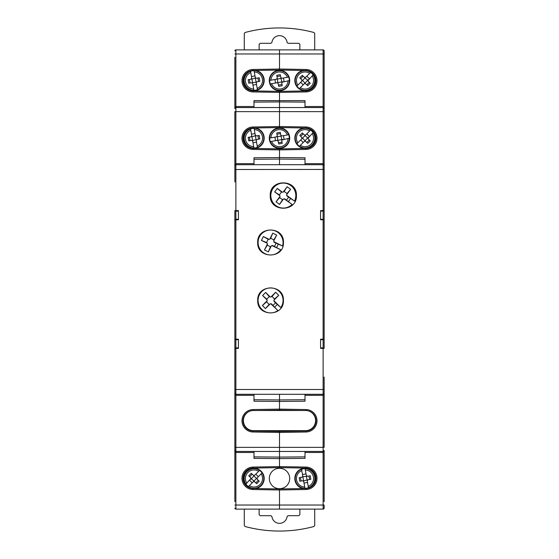 <?xml version="1.0" encoding="UTF-8"?>
<svg xmlns="http://www.w3.org/2000/svg" width="559" height="559" viewBox="0 0 559 559"><rect width="100%" height="100%" fill="white"/><g stroke="black" fill="none" stroke-linecap="round" stroke-linejoin="round"><path stroke-width="0.84" d="M250.614 410.921A10.202 10.202 0 0 0 253.045 430.989L279.5 431.45L279.5 447.368L279.5 431.45L305.955 430.989A10.202 10.202 0 0 0 308.386 410.921M315.982 80.713A10.202 10.202 0 0 0 305.955 70.504L279.5 70.043L279.5 53.971L279.5 70.043L253.045 70.504A10.202 10.202 0 0 0 243.018 80.713A10.202 10.202 0 0 0 253.045 90.914L279.5 91.376L305.955 90.914A10.202 10.202 0 0 0 315.982 80.713A10.202 10.202 0 0 1 305.955 90.914L305.976 91.935L279.5 92.396L279.5 107.545L323.123 107.545A1.02 1.02 0 0 1 324.143 108.572L323.123 107.545A1.02 1.02 0 0 1 324.143 108.572L324.143 111.632L324.143 108.572L323.123 106.524L323.123 53.971L279.5 53.971L279.5 49.891L323.123 49.891A1.02 1.02 0 0 1 324.143 50.911L324.143 108.565M315.982 138.213A10.202 10.202 0 0 0 305.955 128.011L279.5 127.55L279.5 111.632L279.5 127.55L253.045 128.011A10.202 10.202 0 0 0 243.018 138.213A10.202 10.202 0 0 0 253.045 148.415L279.5 148.876L305.955 148.415A10.202 10.202 0 0 0 315.982 138.213M305.011 451.455L305.011 458.373L279.5 458.597L279.5 466.604L279.5 447.368L279.5 451.455L235.877 451.455A1.02 1.02 0 0 1 234.857 450.428L235.877 451.455A1.02 1.02 0 0 1 234.857 450.428L234.857 501.689M305.011 394.305L305.011 401.222L279.5 401.446L279.5 409.104L279.5 394.305L279.5 399.93L305.011 399.72M301.483 410.502L279.5 410.124L279.5 409.104L279.5 410.124L257.517 410.502M324.143 472.103L324.143 450.428A1.02 1.02 0 0 1 323.123 451.455L324.143 450.428A1.02 1.02 0 0 1 323.123 451.455L279.5 451.455L279.5 457.08L305.011 456.871M279.5 489.977L279.5 505.029L279.5 488.957L305.955 488.496A10.202 10.202 0 0 0 315.982 478.287A10.202 10.202 0 0 0 305.955 468.086L279.5 467.624L279.5 466.604L279.5 467.624L253.045 468.086A10.202 10.202 0 0 0 243.018 478.287A10.202 10.202 0 0 0 253.045 488.496L279.5 488.957L279.5 489.977L253.024 489.516A11.222 11.222 0 0 1 241.998 478.287A11.222 11.222 0 0 1 253.024 467.065L279.5 466.604L305.976 467.065A11.222 11.222 0 0 1 317.002 478.287A11.222 11.222 0 0 1 305.976 489.516L279.5 489.977M324.143 407.797L324.143 377.039M324.143 151.671L324.143 181.291M324.143 508.089A1.02 1.02 0 0 1 323.123 509.109L323.123 505.029L324.143 505.029L324.143 508.089A1.02 1.02 0 0 1 323.123 509.109L279.5 509.109L279.5 505.029L323.123 505.029L323.123 452.476L324.143 450.428L324.143 501.723M253.989 107.545L253.989 100.627L305.011 100.627L305.011 106.524L323.123 106.524L323.123 111.632L324.143 111.632L324.143 165.716L323.123 164.695A1.02 1.02 0 0 1 324.143 165.716L324.143 210.617L324.143 165.716L323.123 163.675L323.123 111.632L279.5 111.632L279.5 107.545L279.5 111.632L235.877 111.632L235.877 163.675L253.989 163.675L253.989 157.778L279.5 157.554L279.5 164.695L279.5 159.07L305.011 159.28M253.989 399.72L279.5 399.93L279.5 401.446L253.989 401.222L253.989 395.325L235.877 395.325L235.877 394.305L323.123 394.305A1.02 1.02 0 0 0 324.143 393.284L324.143 447.368L323.123 447.368L323.123 395.325L305.011 395.325M324.143 339.201L324.143 219.799L324.143 339.201L320.573 339.201L320.573 348.383L324.143 348.383L324.143 339.201L323.123 339.201L323.123 219.799L324.143 219.799L324.143 210.617L320.573 210.617L320.573 219.799L323.123 219.799M305.011 102.129L279.5 101.92L279.5 91.376L279.5 92.396L253.024 91.935A11.222 11.222 0 0 1 241.998 80.713A11.222 11.222 0 0 1 253.024 69.484L279.5 69.023L305.976 69.484A11.222 11.222 0 0 1 317.002 80.713A11.222 11.222 0 0 1 305.976 91.935M279.5 149.896L279.5 157.554L279.5 148.876L279.5 149.896L253.024 149.435A11.222 11.222 0 0 1 241.998 138.213A11.222 11.222 0 0 1 253.024 126.991L279.5 126.53L305.976 126.991A11.222 11.222 0 0 1 317.002 138.213A11.222 11.222 0 0 1 305.976 149.435L279.5 149.896M305.011 164.695L305.011 157.778L279.5 157.554L279.5 159.07L253.989 159.28M320.573 347.873L323.123 347.873L323.123 339.711L320.573 339.711M320.573 219.289L323.123 219.289L323.123 211.127L320.573 211.127M323.123 394.305A1.02 1.02 0 0 0 324.143 393.284L323.123 395.325L323.123 348.383L324.143 348.383M305.011 106.524L305.011 107.545M253.989 164.695L253.989 163.675M234.857 86.897L234.857 108.572A1.02 1.02 0 0 1 235.877 107.545L234.857 108.572A1.02 1.02 0 0 1 235.877 107.545L279.5 107.545L279.5 101.92L253.989 102.129M234.857 151.203L234.857 181.961M234.857 407.329L234.857 377.709M314.71 49.891L314.71 33.484L313.948 32.499A132.665 132.665 0 0 0 245.052 32.499L244.29 33.484L244.29 49.891L235.877 49.891L279.5 49.891L279.5 53.971L235.877 53.971L235.877 106.524L234.857 108.572L234.857 57.277M253.989 456.871L279.5 457.08L279.5 458.597L253.989 458.373L253.989 452.476L235.877 452.476L234.857 450.428L234.857 447.368L234.857 470.923M234.857 505.029L235.877 505.029L235.877 447.368L234.857 447.368L234.857 348.383L234.857 393.284L235.877 395.325L235.877 447.368L323.123 447.368L323.123 452.476L305.011 452.476M305.011 163.675L323.123 163.675L323.123 164.695L235.877 164.695A1.02 1.02 0 0 0 234.857 165.716L234.857 111.632L235.877 111.632L235.877 106.524L253.989 106.524M234.857 219.799L234.857 348.383L238.427 348.383L238.427 339.201L234.857 339.201L234.857 219.799L238.427 219.799L238.427 210.617L234.857 210.617L234.857 219.799M279.5 49.891L245.142 49.891L279.5 49.891M279.5 509.109L235.877 509.109A1.02 1.02 0 0 1 234.857 508.089A1.02 1.02 0 0 0 235.877 509.109L235.877 505.029L279.5 505.029L279.5 509.109M238.427 211.127L235.877 211.127L235.877 219.289L238.427 219.289M238.427 339.711L235.877 339.711L235.877 347.873L238.427 347.873M234.857 165.716L235.877 163.675L235.877 164.695A1.02 1.02 0 0 0 234.857 165.716A1.02 1.02 0 0 1 235.877 164.695L235.877 210.617L234.857 210.617M253.989 395.325L253.989 394.305M253.989 452.476L253.989 451.455M234.857 50.911A1.02 1.02 0 0 1 235.877 49.891A1.02 1.02 0 0 0 234.857 50.911M305.521 430.661A10.076 10.076 0 0 0 315.597 420.585A10.076 10.076 0 0 0 305.521 410.502L253.479 410.502A10.076 10.076 0 0 0 243.403 420.585A10.076 10.076 0 0 0 253.479 430.661L305.521 430.661M251.284 82.795L252.235 83.005L252.759 83.829A1.279 1.279 0 0 0 251.284 82.795L248.769 83.235L248.147 79.72L250.663 79.28A1.279 1.279 0 0 0 251.697 77.799L250.551 71.3A9.824 9.824 0 0 1 263.659 78.798A9.824 9.824 0 0 1 257.426 89.706L256.281 83.207L256.49 82.257L257.315 81.733A1.279 1.279 0 0 0 256.281 83.207M255.211 77.177A1.279 1.279 0 0 0 256.693 78.218L255.743 78.001L255.211 77.177L254.072 70.686A9.824 9.824 0 0 1 257.426 89.706L257.196 88.427A8.546 8.546 0 0 0 254.296 71.964L254.072 70.686M255.777 70.455A10.202 10.202 0 0 1 264.155 81.404A10.202 10.202 0 0 1 243.899 82.026A10.202 10.202 0 0 1 250.977 70.755M279.5 70.301A10.202 10.202 0 0 1 289.702 80.503A10.202 10.202 0 0 1 279.5 90.712A10.202 10.202 0 0 1 269.298 80.503A10.202 10.202 0 0 1 279.5 70.301M308.023 70.755A10.202 10.202 0 0 1 305.011 90.712A10.202 10.202 0 0 1 294.845 81.404A10.202 10.202 0 0 1 303.223 70.455M307.541 80.503L305.011 83.032L302.489 80.503L305.011 77.98L308.065 80.503L313.103 74.941A9.824 9.824 0 0 1 299.442 88.595A9.824 9.824 0 0 1 305.011 70.686A9.824 9.824 0 0 1 310.58 72.411L309.658 73.334L310.58 72.411A9.824 9.824 0 0 1 305.011 90.327A9.824 9.824 0 0 1 299.442 88.595L304.11 83.934L305.011 83.557L305.913 83.934A1.279 1.279 0 0 0 304.11 83.934M277.746 83.005L277.432 79.057L280.946 78.435L282.002 82.257L289.324 80.587A9.824 9.824 0 0 1 270.297 83.941A9.824 9.824 0 0 1 279.5 70.686A9.824 9.824 0 0 1 288.703 77.072L287.424 77.296L288.703 77.072A9.824 9.824 0 0 1 279.5 90.327A9.824 9.824 0 0 1 270.297 83.941L276.796 82.795L277.746 83.005L278.27 83.829A1.279 1.279 0 0 0 276.796 82.795M252.759 83.829L253.681 89.049A8.546 8.546 0 0 1 250.774 72.586L250.551 71.3A9.824 9.824 0 0 0 253.905 90.327L253.681 89.049L253.905 90.327A9.824 9.824 0 0 0 257.426 89.706M256.497 84.465L252.982 85.087M250.027 83.018L249.405 79.497M251.473 76.541L254.995 75.926M275.538 83.018L274.916 79.497M269.676 80.426L276.174 79.28A1.279 1.279 0 0 0 277.208 77.799L276.768 75.29L280.283 74.668L280.73 77.177A1.279 1.279 0 0 0 282.204 78.218L287.424 77.296A8.546 8.546 0 0 0 270.961 80.196L269.676 80.426A9.824 9.824 0 0 1 279.5 70.686M276.991 76.541L280.506 75.926M283.462 77.994L284.084 81.509M306.814 76.178L309.344 78.7M303.209 84.835L300.686 82.306M296.92 86.072L301.587 81.404A1.279 1.279 0 0 0 301.587 79.602L299.778 77.799L302.307 75.276L304.11 77.079A1.279 1.279 0 0 0 305.913 77.079L309.658 73.334A8.546 8.546 0 0 0 297.842 85.15L296.92 86.072A9.824 9.824 0 0 1 305.011 70.686M300.686 78.7L303.209 76.178M282.826 81.733A1.279 1.279 0 0 0 281.792 83.207L282.232 85.723L278.717 86.345L278.27 83.829M256.693 78.218L259.208 77.771L259.823 81.293L257.315 81.733M270.297 83.941L271.576 83.717A8.546 8.546 0 0 0 288.039 80.81L289.324 80.587M308.442 79.602A1.279 1.279 0 0 0 308.442 81.404L310.245 83.214L307.716 85.737L305.913 83.934M299.442 88.595L300.365 87.679A8.546 8.546 0 0 0 312.188 75.856L313.103 74.941M306.814 84.835L309.344 82.306M258.572 81.509L257.951 77.994M278.494 85.087L282.009 84.465M305.913 77.079L305.011 77.449L304.11 77.079M305.011 77.98L305.011 77.449M308.442 81.404L308.065 80.503M305.011 83.032L305.011 83.557M302.489 80.503L301.958 80.503L301.587 81.404M301.587 79.602L301.958 80.503M277.432 79.057L276.998 78.756L276.174 79.28M277.208 77.799L276.998 78.756M280.946 78.435L281.254 78.001L280.73 77.177M282.204 78.218L281.254 78.001M281.792 83.207L282.002 82.257M278.054 82.571L281.568 81.956M252.235 83.005L252.542 82.571L256.49 82.257M252.542 82.571L251.92 79.057L251.487 78.756L250.663 79.28M251.697 77.799L251.487 78.756M251.92 79.057L255.743 78.001M256.057 81.956L255.435 78.435M314.71 509.109L314.71 525.516L313.948 526.501A132.665 132.665 0 0 1 245.052 526.501L244.29 525.516L244.29 509.109M299.862 509.109L299.869 514.678L298.841 515.698L288.074 515.698L287.06 516.6A7.609 7.609 0 0 1 271.94 516.6L270.926 515.698L260.159 515.698L259.131 514.678L259.138 509.109M259.138 49.891L259.131 44.322L260.159 43.302L270.926 43.302L271.94 42.4A7.609 7.609 0 0 1 287.06 42.4L288.074 43.302L298.841 43.302L299.869 44.322L299.862 49.891M307.716 476.205L306.765 475.995L306.241 475.171A1.279 1.279 0 0 0 307.716 476.205L310.231 475.765L310.853 479.28L308.337 479.72A1.279 1.279 0 0 0 307.303 481.201L308.449 487.7A9.824 9.824 0 0 1 295.341 480.202A9.824 9.824 0 0 1 301.574 469.294L302.719 475.793L302.51 476.743L301.685 477.267A1.279 1.279 0 0 0 302.719 475.793M303.789 481.823A1.279 1.279 0 0 0 302.307 480.782L303.257 480.999L303.789 481.823L304.928 488.314A9.824 9.824 0 0 1 301.574 469.294L301.804 470.573A8.546 8.546 0 0 0 304.704 487.036L304.928 488.314M303.223 488.545A10.202 10.202 0 0 1 294.845 477.596A10.202 10.202 0 0 1 315.101 476.974A10.202 10.202 0 0 1 308.023 488.245M279.5 488.699A10.202 10.202 0 0 1 269.298 478.497A10.202 10.202 0 0 1 279.5 468.288A10.202 10.202 0 0 1 289.702 478.497A10.202 10.202 0 0 1 279.5 488.699M250.977 488.245A10.202 10.202 0 0 1 253.989 468.288A10.202 10.202 0 0 1 264.155 477.596A10.202 10.202 0 0 1 255.777 488.545M251.459 478.497L253.989 475.968L256.511 478.497L253.989 481.019L250.935 478.497L245.897 484.059A9.824 9.824 0 0 1 259.558 470.405A9.824 9.824 0 0 1 253.989 488.314A9.824 9.824 0 0 1 248.42 486.589L249.342 485.666L248.42 486.589A9.824 9.824 0 0 1 253.989 468.673A9.824 9.824 0 0 1 259.558 470.405L254.89 475.066L253.989 475.443L253.087 475.066A1.279 1.279 0 0 0 254.89 475.066M306.241 475.171L305.319 469.951A8.546 8.546 0 0 1 308.226 486.414L308.449 487.7A9.824 9.824 0 0 0 305.095 468.673L305.319 469.951L305.095 468.673A9.824 9.824 0 0 0 301.574 469.294M302.503 474.535L306.018 473.913M308.973 475.982L309.595 479.503M307.527 482.459L304.005 483.074M252.186 482.822L249.656 480.3M255.791 474.165L258.314 476.694M262.08 472.928L257.413 477.596A1.279 1.279 0 0 0 257.413 479.398L259.222 481.201L256.693 483.724L254.89 481.921A1.279 1.279 0 0 0 253.087 481.921L249.342 485.666A8.546 8.546 0 0 0 261.158 473.85L262.08 472.928A9.824 9.824 0 0 1 253.989 488.314M258.314 480.3L255.791 482.822M302.307 480.782L299.792 481.229L299.177 477.707L301.685 477.267M250.558 479.398A1.279 1.279 0 0 0 250.558 477.596L248.755 475.786L251.284 473.263L253.087 475.066M259.558 470.405L258.635 471.321A8.546 8.546 0 0 0 246.812 483.144L245.897 484.059M252.186 474.165L249.656 476.694M300.428 477.491L301.049 481.006M253.087 481.921L253.989 481.551L254.89 481.921M253.989 481.019L253.989 481.551M250.558 477.596L250.935 478.497M253.989 475.968L253.989 475.443M256.511 478.497L257.042 478.497L257.413 477.596M257.413 479.398L257.042 478.497M306.765 475.995L306.458 476.429L302.51 476.743M306.458 476.429L307.08 479.943L307.513 480.244L308.337 479.72M307.303 481.201L307.513 480.244M307.08 479.943L303.257 480.999M302.943 477.044L303.565 480.565M283.427 300.421C284.203 283.839 256.93 283.853 257.713 300.421C256.902 317.016 284.224 317.037 283.427 300.421M283.448 242.508C284.272 225.857 256.867 225.871 257.692 242.508C256.923 259.083 284.203 259.11 283.448 242.508M296.424 195.566C297.269 178.663 269.403 178.614 270.235 195.566C269.438 212.42 297.213 212.427 296.424 195.566M234.857 348.383L235.877 348.383L235.877 394.305A1.02 1.02 0 0 1 234.857 393.284M324.143 210.617L323.123 210.617L323.123 169.433L234.857 169.503M280.639 249.915A12.501 12.501 0 0 1 259.369 236.967A12.501 12.501 0 0 1 282.568 246.016L273.931 241.74L273.707 241.083L276.677 235.073L272.778 233.138L269.801 239.147L269.145 239.371L263.366 236.513L261.43 240.419L267.209 243.277L267.433 243.934L264.463 249.943L268.369 251.878L271.339 245.869L271.995 245.646L280.772 249.733A12.501 12.501 0 0 1 280.709 249.817M280.772 249.733L276.565 247.651L278.298 244.15L274.106 242.264L273.931 241.74M278.298 244.15L282.568 246.016M276.565 247.651L272.519 245.464L271.995 245.646M276.055 243.228L274.476 246.428M273.707 241.083L273.868 239.867L270.668 238.288L269.801 239.147M269.145 239.371L268.159 239.322L266.58 242.522L267.209 243.277M267.433 243.934L267.272 245.142L270.472 246.729L271.339 245.869M270.668 238.288L272.778 233.138M273.868 239.867L276.677 235.073M270.472 246.729L268.369 251.878M267.272 245.142L264.463 249.943M266.58 242.522L261.43 240.419M268.159 239.322L263.366 236.513M277.718 310.671A12.501 12.501 0 0 1 261.745 291.567A12.501 12.501 0 0 1 280.807 307.597L274.001 300.77L274.001 300.078L278.745 295.341L275.671 292.259L270.926 296.99L270.228 296.99L265.672 292.427L262.59 295.501L267.146 300.064L267.146 300.763L262.395 305.5L265.469 308.582L270.221 303.844L270.912 303.851L277.907 310.545A12.501 12.501 0 0 1 277.823 310.601M277.907 310.545L274.588 307.219L277.362 304.459L273.994 301.329L274.001 300.77M277.362 304.459L280.807 307.597M274.588 307.219L271.471 303.851L270.912 303.851M275.531 302.866L273.002 305.389M274.001 300.078L274.539 298.981L272.016 296.452L270.926 296.99M270.228 296.99L269.312 296.633L266.783 299.149L267.146 300.064M267.146 300.763L266.601 301.86L269.124 304.389L270.221 303.844M272.016 296.452L275.671 292.259M274.539 298.981L278.745 295.341M269.124 304.389L265.469 308.582M266.601 301.86L262.395 305.5M266.783 299.149L262.59 295.501M269.312 296.633L265.672 292.427M291.959 204.608A12.501 12.501 0 0 1 273.253 188.166A12.501 12.501 0 0 1 294.537 201.093L286.767 195.391L286.662 194.7L290.631 189.298L287.116 186.72L283.154 192.121L282.463 192.233L277.264 188.411L274.686 191.926L279.884 195.741L279.989 196.426L276.02 201.834L279.535 204.412L283.504 199.004L284.189 198.899L292.119 204.447A12.501 12.501 0 0 1 292.05 204.524M292.119 204.447L288.339 201.673L290.652 198.515L286.851 195.936L286.767 195.391M290.652 198.515L294.537 201.093M288.339 201.673L284.741 198.815L284.189 198.899M288.605 197.222L286.494 200.101M286.662 194.7L287.033 193.54L284.154 191.423L283.154 192.121M282.463 192.233L281.505 192.01L279.388 194.888L279.884 195.741M279.989 196.426L279.626 197.593L282.505 199.71L283.504 199.004M284.154 191.423L287.116 186.72M287.033 193.54L290.631 189.298M282.505 199.71L279.535 204.412M279.626 197.593L276.02 201.834M279.388 194.888L274.686 191.926M281.505 192.01L277.264 188.411M251.284 140.456L252.235 140.665L252.759 141.49A1.279 1.279 0 0 0 251.284 140.456L248.769 140.896L248.147 137.381L250.663 136.934A1.279 1.279 0 0 0 251.697 135.46L250.551 128.961A9.824 9.824 0 0 1 263.659 136.459A9.824 9.824 0 0 1 257.426 147.366L256.281 140.868L256.49 139.918L257.315 139.387A1.279 1.279 0 0 0 256.281 140.868M255.211 134.838A1.279 1.279 0 0 0 256.693 135.872L255.743 135.662L255.211 134.838L254.072 128.339A9.824 9.824 0 0 1 257.426 147.366L257.196 146.081A8.546 8.546 0 0 0 254.296 129.618L254.072 128.339M254.687 127.983A10.202 10.202 0 0 1 264.183 138.513A10.202 10.202 0 0 1 253.989 148.366A10.202 10.202 0 0 1 243.794 138.695A10.202 10.202 0 0 1 252.927 128.011M279.5 127.955A10.202 10.202 0 0 1 289.702 138.164A10.202 10.202 0 0 1 279.5 148.366A10.202 10.202 0 0 1 269.298 138.164A10.202 10.202 0 0 1 279.5 127.955M306.073 128.011A10.202 10.202 0 0 1 315.206 138.695A10.202 10.202 0 0 1 305.011 148.366A10.202 10.202 0 0 1 294.817 138.513A10.202 10.202 0 0 1 304.313 127.983M307.541 138.164L305.011 140.686L302.489 138.164L305.011 135.634L308.065 138.164L313.103 132.595A9.824 9.824 0 0 1 299.442 146.255A9.824 9.824 0 0 1 305.011 128.339A9.824 9.824 0 0 1 310.58 130.072L309.658 130.988L310.58 130.072A9.824 9.824 0 0 1 305.011 147.981A9.824 9.824 0 0 1 299.442 146.255L304.11 141.588L305.011 141.217L305.913 141.588A1.279 1.279 0 0 0 304.11 141.588M277.746 140.665L277.432 136.717L280.946 136.096L282.002 139.918L289.324 138.241A9.824 9.824 0 0 1 270.297 141.602A9.824 9.824 0 0 1 279.5 128.339A9.824 9.824 0 0 1 288.703 134.726L287.424 134.95L288.703 134.726A9.824 9.824 0 0 1 279.5 147.981A9.824 9.824 0 0 1 270.297 141.602L276.796 140.456L277.746 140.665L278.27 141.49A1.279 1.279 0 0 0 276.796 140.456M252.759 141.49L253.681 146.703A8.546 8.546 0 0 1 250.774 130.24L250.551 128.961A9.824 9.824 0 0 0 253.905 147.981L253.681 146.703L253.905 147.981A9.824 9.824 0 0 0 257.426 147.366M256.497 142.126L252.982 142.741M250.027 140.672L249.405 137.158M251.473 134.202L254.995 133.58M275.538 140.672L274.916 137.158M269.676 138.08L276.174 136.934A1.279 1.279 0 0 0 277.208 135.46L276.768 132.944L280.283 132.322L280.73 134.838A1.279 1.279 0 0 0 282.204 135.872L287.424 134.95A8.546 8.546 0 0 0 270.961 137.856L269.676 138.08A9.824 9.824 0 0 1 279.5 128.339M276.991 134.202L280.506 133.58M283.462 135.648L284.084 139.17M306.814 133.832L309.344 136.361M303.209 142.489L300.686 139.967M296.92 143.726L301.587 139.065A1.279 1.279 0 0 0 301.587 137.262L299.778 135.46L302.307 132.93L304.11 134.733A1.279 1.279 0 0 0 305.913 134.733L309.658 130.988A8.546 8.546 0 0 0 297.842 142.811L296.92 143.726A9.824 9.824 0 0 1 305.011 128.339M300.686 136.361L303.209 133.832M282.826 139.387A1.279 1.279 0 0 0 281.792 140.868L282.232 143.377L278.717 143.998L278.27 141.49M256.693 135.872L259.208 135.432L259.823 138.946L257.315 139.387M270.297 141.602L271.576 141.371A8.546 8.546 0 0 0 288.039 138.471L289.324 138.241M308.442 137.262A1.279 1.279 0 0 0 308.442 139.065L310.245 140.868L307.716 143.397L305.913 141.588M299.442 146.255L300.365 145.333A8.546 8.546 0 0 0 312.188 133.517L313.103 132.595M306.814 142.489L309.344 139.967M258.572 139.17L257.951 135.648M278.494 142.741L282.009 142.126M305.913 134.733L305.011 135.11L304.11 134.733M305.011 135.634L305.011 135.11M308.442 139.065L308.065 138.164M305.011 140.686L305.011 141.217M302.489 138.164L301.958 138.164L301.587 139.065M301.587 137.262L301.958 138.164M277.432 136.717L276.998 136.41L276.174 136.934M277.208 135.46L276.998 136.41M280.946 136.096L281.254 135.662L280.73 134.838M282.204 135.872L281.254 135.662M281.792 140.868L282.002 139.918M278.054 140.232L281.568 139.61M252.235 140.665L256.057 139.61L256.49 139.918M252.542 140.232L251.92 136.717L251.487 136.41L250.663 136.934M251.697 135.46L251.487 136.41M251.92 136.717L255.743 135.662M256.057 139.61L255.435 136.096M305.976 409.565A11.222 11.222 0 0 1 317.002 420.787A11.222 11.222 0 0 1 305.976 432.009L279.5 432.47L253.024 432.009A11.222 11.222 0 0 1 241.998 420.787A11.222 11.222 0 0 1 253.024 409.565L279.5 409.104L305.976 409.565L305.955 410.516M305.976 69.484L305.955 70.504M305.955 128.011L305.976 126.991M305.976 489.516L305.955 488.496A10.202 10.202 0 0 0 315.982 478.287A10.202 10.202 0 0 0 305.955 468.086L305.976 467.065M324.143 53.971L323.123 53.971L323.123 49.891A1.02 1.02 0 0 1 324.143 50.911M305.955 148.415L305.976 149.435M305.976 432.009L305.955 430.989M253.024 149.435L253.045 148.415M253.024 489.516L253.045 488.496M253.045 430.989L253.024 432.009M253.024 69.484L253.045 70.504A10.202 10.202 0 0 0 243.018 80.713A10.202 10.202 0 0 0 253.045 90.914L253.024 91.935M253.024 467.065L253.045 468.086A10.202 10.202 0 0 0 243.018 478.287M235.877 49.891L235.877 53.971L234.857 53.971M253.045 410.516L253.024 409.565M253.024 126.991L253.045 128.011M253.905 90.327A9.824 9.824 0 0 1 250.551 71.3M305.095 468.673A9.824 9.824 0 0 1 308.449 487.7M324.143 389.497L234.857 389.497M235.877 219.799L235.877 339.201M324.143 169.503L323.123 169.433L323.123 164.695M253.905 147.981A9.824 9.824 0 0 1 250.551 128.961"/></g></svg>
